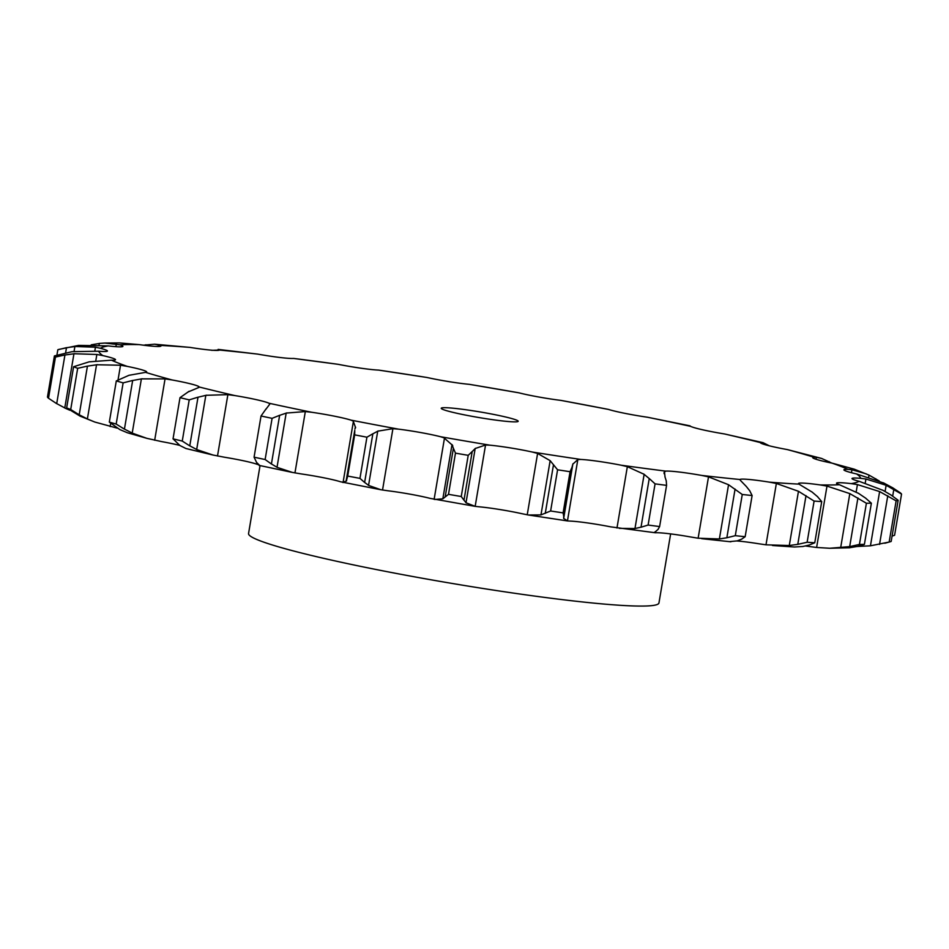 <?xml version="1.0" encoding="UTF-8"?>
<svg xmlns="http://www.w3.org/2000/svg" width="949" height="949" viewBox="0 0 949 949"><rect width="100%" height="100%" fill="white"/><g stroke="black" fill="none" stroke-linecap="round" stroke-linejoin="round"><path stroke-width="1.42" d="M570.076 471.712L563.101 512.899L563.706 516.185L571.939 467.477L570.076 471.712A430.538 31.531 -170.4 0 1 557.585 469.802L550.622 510.989L540.966 514.904L528.391 514.999L521.974 513.706A33.298 2.444 -170.4 0 0 500.099 509.577A33.298 2.444 -170.4 0 0 479.53 506.837L475.164 506.363L466.006 502.768L475.176 448.521L485.544 445.01L475.164 506.363L430.134 498.379A33.298 2.444 -170.4 0 0 410.348 494.215A33.298 2.444 -170.4 0 0 388.082 490.799L380.929 489.755L368.556 485.413L377.738 431.166L392.91 428.687L382.53 490.04M572.923 463.836L571.844 467.857M563.718 515.912L563.67 518.545M563.101 512.899A430.538 31.531 -170.4 0 1 550.622 510.989M580.812 459.446A386.385 28.304 -170.4 0 1 532.401 452.056A33.298 2.444 -170.4 0 0 510.526 447.928A33.298 2.444 -170.4 0 0 489.957 445.188A386.385 28.304 -170.4 0 1 440.561 436.73A33.298 2.444 -170.4 0 0 420.775 432.566A33.298 2.444 -170.4 0 0 398.509 429.15A386.385 28.304 -170.4 0 1 351 420.134A33.298 2.444 -170.4 0 0 334.451 416.184A33.298 2.444 -170.4 0 0 311.782 412.281A386.385 28.304 -170.4 0 1 268.923 403.218A33.298 2.444 -170.4 0 0 256.562 399.707A33.298 2.444 -170.4 0 0 234.818 395.567A386.385 28.304 -170.4 0 1 199.088 386.978A33.298 2.444 -170.4 0 1 199.088 386.978A33.298 2.444 -170.4 0 0 191.651 384.12A33.298 2.444 -170.4 0 0 172.077 379.956A386.385 28.304 -170.4 0 1 145.565 372.352A33.298 2.444 -170.4 0 0 146.668 371.937A33.298 2.444 -170.4 0 0 143.465 370.3A33.298 2.444 -170.4 0 0 127.225 366.373A386.385 28.304 -170.4 0 1 111.472 360.193A33.298 2.444 -170.4 0 0 115.517 359.718A33.298 2.444 -170.4 0 0 114.841 359.078A33.298 2.444 -170.4 0 0 102.86 355.602A386.385 28.304 -170.4 0 1 98.767 351.213A33.298 2.444 -170.4 0 0 107.403 351.083A33.298 2.444 -170.4 0 0 107.427 351.023A33.298 2.444 -170.4 0 0 100.38 348.271A386.385 28.304 -170.4 0 1 108.21 345.911A33.298 2.444 -170.4 0 0 121.614 346.788A33.298 2.444 -170.4 0 0 122.895 346.349A33.298 2.444 -170.4 0 0 119.965 344.807A386.385 28.304 -170.4 0 1 139.23 344.617A33.298 2.444 -170.4 0 0 156.632 346.456A33.298 2.444 -170.4 0 0 160.998 345.982A33.298 2.444 -170.4 0 0 160.44 345.412A386.385 28.304 -170.4 0 1 190.049 347.405A33.298 2.444 -170.4 0 0 210.429 350.086A33.298 2.444 -170.4 0 0 219.48 350.039A386.385 28.304 -170.4 0 1 257.701 354.107A33.298 2.444 -170.4 0 0 279.884 357.476A33.298 2.444 -170.4 0 0 293.644 358.437A386.385 28.304 -170.4 0 1 338.259 364.333A33.298 2.444 -170.4 0 0 360.94 368.2A33.298 2.444 -170.4 0 0 378.615 370.098A386.385 28.304 -170.4 0 1 427.026 377.488A33.298 2.444 -170.4 0 0 448.901 381.628A33.298 2.444 -170.4 0 0 469.47 384.357A386.385 28.304 -170.4 0 1 518.866 392.815A33.298 2.444 -170.4 0 0 538.652 396.979A33.298 2.444 -170.4 0 0 560.918 400.395A386.385 28.304 -170.4 0 1 608.428 409.41A33.298 2.444 -170.4 0 0 624.976 413.361A33.298 2.444 -170.4 0 0 647.645 417.263A386.385 28.304 -170.4 0 1 690.504 426.326A33.298 2.444 -170.4 0 0 702.865 429.838A33.298 2.444 -170.4 0 0 724.609 433.978A386.385 28.304 -170.4 0 1 760.339 442.566A33.298 2.444 -170.4 0 1 760.339 442.566A33.298 2.444 -170.4 0 0 767.777 445.425A33.298 2.444 -170.4 0 0 787.35 449.589A386.385 28.304 -170.4 0 1 813.862 457.193A33.298 2.444 -170.4 0 0 812.759 457.608A33.298 2.444 -170.4 0 0 815.962 459.245A33.298 2.444 -170.4 0 0 832.202 463.171A386.385 28.304 -170.4 0 1 840.838 466.362A386.385 28.304 -170.4 0 1 847.967 469.352A33.298 2.444 -170.4 0 0 843.91 469.826A33.298 2.444 -170.4 0 0 844.586 470.467A33.298 2.444 -170.4 0 0 856.567 473.942A386.385 28.304 -170.4 0 1 860.66 478.332A33.298 2.444 -170.4 0 0 852.024 478.462A33.298 2.444 -170.4 0 0 852 478.521A33.298 2.444 -170.4 0 0 859.047 481.273A386.385 28.304 -170.4 0 1 851.217 483.634A33.298 2.444 -170.4 0 0 837.813 482.756A33.298 2.444 -170.4 0 0 836.532 483.195A33.298 2.444 -170.4 0 0 839.462 484.737A386.385 28.304 -170.4 0 1 820.197 484.927A33.298 2.444 -170.4 0 0 802.795 483.088A33.298 2.444 -170.4 0 0 798.429 483.563A33.298 2.444 -170.4 0 0 798.987 484.132A386.385 28.304 -170.4 0 1 769.378 482.139A33.298 2.444 -170.4 0 0 748.998 479.459A33.298 2.444 -170.4 0 0 739.947 479.506A386.385 28.304 -170.4 0 1 701.726 475.437A33.298 2.444 -170.4 0 0 679.555 472.068A33.298 2.444 -170.4 0 0 665.783 471.119A386.385 28.304 -170.4 0 1 621.168 465.212A33.298 2.444 -170.4 0 0 598.487 461.356A33.298 2.444 -170.4 0 0 580.812 459.446L577.834 459.577L572.84 464.132L563.67 518.368L567.455 520.93L570.385 521.096A33.298 2.444 -170.4 0 1 588.06 523.006A33.298 2.444 -170.4 0 1 610.741 526.861L655.356 532.769A33.298 2.444 -170.4 0 1 669.116 533.718A33.298 2.444 -170.4 0 1 691.299 537.087L698.132 538.213L708.512 476.861L728.547 484.725L742.26 494.488A430.538 31.531 -170.4 0 0 752.118 495.532L749.639 490.609M528.391 514.999L567.455 520.93L577.834 459.577M532.401 452.056L537.609 453.432L550.147 460.668L557.585 469.802M736.934 540.977A33.298 2.444 -170.4 0 1 738.571 541.108A33.298 2.444 -170.4 0 1 758.951 543.789L765.997 544.821L776.365 483.468L798.465 491.285L814.1 501.072A430.538 31.531 -170.4 0 0 821.727 501.594L817.291 496.41M805.571 546.007A33.298 2.444 -170.4 0 1 809.77 546.577L816.615 547.454L826.994 486.09L849.818 493.61L866.401 503.243A430.538 31.531 -170.4 0 0 871.372 503.195L865.263 497.845M127.225 366.373L120.523 365.235L96.549 364.748L87.379 418.983L94.817 422.044L116.798 428.023A33.298 2.444 -170.4 0 1 117.154 428.106M172.077 379.956L165.055 378.888L141.389 378.876L132.208 433.112L146.905 438.355L161.65 441.605A33.298 2.444 -170.4 0 1 179.693 445.378M234.818 395.567L227.879 394.642L205.838 395.306L196.668 449.541L213.11 455.057L224.391 457.216A33.298 2.444 -170.4 0 1 246.135 461.356A33.298 2.444 -170.4 0 1 257.737 464.536M311.782 412.281L305.329 411.569L286.183 413.076L277.013 467.323L292.363 472.424L301.355 473.942A33.298 2.444 -170.4 0 1 324.024 477.833A33.298 2.444 -170.4 0 1 340.572 481.784L380.929 489.755M537.609 453.432L527.229 514.797M550.147 460.668L540.966 514.904M553.504 464.666L545.26 513.362M621.168 465.212L627.348 466.659L644.146 474.31L634.964 528.557L619.317 528.356M489.957 445.188L485.544 445.01M666.245 480.775L666.578 485.378A430.538 31.531 -170.4 0 1 655.071 483.86L649.246 478.521L641.014 527.229L648.108 525.046A430.538 31.531 -170.4 0 0 659.614 526.565L658.013 529.471M641.631 527.051L634.371 528.652M655.889 531.321L654.086 532.614M658.226 529.245L655.688 531.464M445.164 496.979L448.509 494.334A430.538 31.531 -170.4 0 0 461.25 496.517L463.978 500.206L472.211 451.499L468.213 455.33A430.538 31.531 -170.4 0 1 455.473 453.148L453.397 448.284L445.164 496.979L442.839 498.806L434.82 499.482M463.788 499.898L466.208 502.982M665.783 471.119L664.039 472.4M440.561 436.73L444.5 437.987L434.12 499.34M701.726 475.437L708.512 476.861M398.509 429.15L392.91 428.687M735.084 489.055L726.851 537.763L735.297 535.675A430.538 31.531 -170.4 0 0 745.155 536.719L741.406 539.305M726.851 537.763L719.378 538.961L698.132 538.213M737.302 540.871L729.888 541.594M741.821 539.103L736.899 540.989M346.278 481.179L347.702 476.054A430.538 31.531 -170.4 0 0 359.956 478.379L364.618 482.46L372.862 433.764L366.931 437.192A430.538 31.531 -170.4 0 1 354.665 434.867L354.76 430.324L346.314 479.886L354.76 430.324M346.646 480.775L342.779 482.424M364.238 482.116L368.959 485.663M740.267 480.241L746.472 486.635M351 420.134L353.431 421.19L343.052 482.543M769.378 482.139L776.365 483.468M806.009 495.651L797.777 544.346L807.125 542.259A430.538 31.531 -170.4 0 0 814.764 542.781L809.058 545.106M797.777 544.346L789.283 545.521L765.997 544.821M803.174 546.458L794.432 547.004L772.486 545.509M809.651 544.928L802.593 546.553M256.906 463.076L254.071 457.181A430.538 31.531 -170.4 0 0 265.127 459.53L271.414 464.002L279.647 415.294L272.09 418.343A430.538 31.531 -170.4 0 1 261.034 416.006L266.088 408.829M256.716 462.566L259.611 465.354M270.856 463.622L277.571 467.608M798.987 484.132L812.344 492.223M268.923 403.218L269.706 404.037M820.197 484.927L826.994 486.09M857.92 497.917L849.675 546.612L859.426 544.429A430.538 31.531 -170.4 0 0 864.397 544.382L857.018 546.541M849.675 546.612L829.675 548.273L816.615 547.454M849.675 547.763L829.675 548.273M857.766 546.375L848.952 547.834M213.11 455.057L185.945 448.521L179.919 445.52L173.038 438.853A430.538 31.531 -170.4 0 0 182.255 441.06L189.764 445.876L198.009 397.18L189.219 399.873A430.538 31.531 -170.4 0 1 180.002 397.667L189.088 391.273M189.088 445.461L197.368 449.873M839.462 484.737L858.845 493.516M199.088 386.978L198.187 387.512M851.217 483.634L857.433 484.583L856.176 491.962M890.755 494.82L898.145 500.265L891.17 541.452A430.538 31.531 -170.4 0 1 890.138 541.784A430.538 31.531 -170.4 0 1 889.154 542.057L870.447 545.805L857.303 546.482M146.905 438.355L127.391 432.756L119.776 429.553L109.325 422.103A430.538 31.531 -170.4 0 0 116.169 424.061L124.426 429.162L132.67 380.454L123.133 382.874A430.538 31.531 -170.4 0 1 116.3 380.917L128.957 375.306L145.565 372.352M123.667 428.711L132.99 433.468M859.047 481.273L883.282 490.455M860.66 478.332L865.915 479.02L865.239 483.017M865.915 479.02L886.141 485.271L901.55 494.085L894.587 535.272L892.072 536.126M94.817 422.044L79.989 416.089L66.644 407.916A430.538 31.531 -170.4 0 0 70.701 409.505L79.206 414.808L87.438 366.112L77.676 368.319A430.538 31.531 -170.4 0 1 73.607 366.729L89.159 361.842L111.472 360.193M78.387 414.345L88.198 419.363M856.567 473.942L884.231 483.219M847.967 469.352L851.953 469.743L851.455 472.697M102.86 355.602L96.857 354.475L73.951 353.74L64.769 407.987L69.74 410.217M48.506 398.248L55.469 357.061L64.935 354.962L56.703 403.669L48.506 398.248A430.538 31.531 -170.4 0 1 47.45 397.109L54.413 355.922L72.029 351.676L98.767 351.213M55.908 403.183L65.588 408.367M832.202 463.171L854.183 469.15L869.011 475.105L879.26 480.977M100.38 348.271L95.446 347.215L74.888 346.492L74.069 351.391M813.862 457.193L816.354 457.264L816.021 459.269M108.21 345.911L78.553 345.389L58.862 349.41A430.538 31.531 -170.4 0 0 57.83 349.754L66.489 347.666L65.623 352.779M787.35 449.589L821.609 458.438L831.846 463.1M119.965 344.807L104.841 343.052L99.325 343.431L99.052 345.009M760.339 442.566L761.193 442.341L761.039 443.242M139.23 344.617L119.325 342.921L104.841 343.052M724.609 433.978L763.055 442.673L769.307 445.816M160.44 345.412L154.568 344.202L143.429 345.187M690.504 426.326L691.263 426.659M190.049 347.405L154.568 344.202M647.645 417.263L690.065 425.852M211.698 350.323L219.48 350.039L218.116 349.398L257.701 354.107M608.428 409.41L560.918 400.395M293.644 358.437L338.259 364.333M518.866 392.815L469.47 384.357M378.615 370.098L427.026 377.488M670.635 533.907L658.95 602.971A208.116 15.243 -170.4 0 1 451.214 583.291A208.116 15.243 -170.4 0 1 248.555 533.552L260.05 465.591M643.624 473.942L649.757 478.996M664.941 476.754L666.352 481.19M664.063 473.658L664.419 471.558L665.059 477.086M443.693 437.584L452.72 445.496M442.839 498.806L452.009 444.559L453.397 448.284M475.461 448.272L471.914 451.843M746.151 486.279L749.947 491.048M353.182 420.882L355.614 427.797M355.46 426.943L354.926 428.984M378.212 430.953L372.364 434.073M811.846 491.843L817.777 496.873M270.026 403.811L265.673 409.588M286.835 412.898L278.994 415.567M858.204 493.136L865.891 498.32M199.053 387.394L188.139 391.937M206.621 395.164L197.214 397.417M857.433 484.583L879.616 491.57L896.129 500.87A430.538 31.531 -170.4 0 0 898.145 500.265M882.534 490.064L891.491 495.307M142.243 378.758L131.792 380.668M892.297 487.537L900.494 492.946A430.538 31.531 -170.4 0 1 901.55 494.085M883.412 482.827L893.092 488.011M97.45 364.653L86.513 366.29M851.953 469.743L866.307 473.895M55.469 357.061A430.538 31.531 -170.4 0 1 54.413 355.922M74.841 353.657L64.034 355.128M75.718 346.421L65.635 347.832M816.354 457.264L821.609 458.438M100.048 343.36L91.234 344.819M761.193 442.341L763.055 442.673M516.185 419.98A39.016 2.859 -170.4 0 1 518.19 421.285A39.016 2.859 -170.4 0 1 479.233 417.596A39.016 2.859 -170.4 0 1 441.238 408.26A39.016 2.859 -170.4 0 1 473.729 410.905A39.016 2.859 -170.4 0 1 516.185 419.98M659.614 526.565L666.578 485.378M648.108 525.046L655.071 483.86M461.25 496.517L468.213 455.33M448.509 494.334L455.473 453.148M728.547 484.725L719.378 538.961M745.155 536.719L752.118 495.532M735.297 535.675L742.26 494.488M359.956 478.379L366.931 437.192M347.702 476.054L354.665 434.867M798.465 491.285L789.283 545.521M814.764 542.781L821.727 501.594M807.125 542.259L814.1 501.072M265.127 459.53L272.09 418.343M254.071 457.181L261.034 416.006M849.818 493.61L840.636 547.846M864.397 544.382L871.372 503.195M859.426 544.429L866.401 503.243M182.255 441.06L189.219 399.873M173.038 438.853L180.002 397.667M879.616 491.57L870.447 545.805M887.778 495.722L879.533 544.429M889.154 542.057L896.129 500.87M116.169 424.061L123.133 382.874M109.325 422.103L116.3 380.917M886.141 485.271L885.097 491.44M893.851 489.209L892.689 496.113M70.701 409.505L77.676 368.319M66.644 407.916L73.607 366.729M869.011 475.105L868.679 477.122M875.808 478.747L875.666 479.542M829.224 461.641L829.07 462.519M56.928 355.068L57.83 349.754M627.348 466.659L616.969 528.012M305.329 411.569L294.949 472.922M227.879 394.642L217.499 455.994M165.055 378.888L154.675 440.241M120.523 365.235L118.056 379.802M110.689 423.396L110.143 426.599M96.857 354.475L95.813 360.656M95.446 347.215L94.829 350.905M116.371 343.906L115.897 346.67M158.4 344.712L158.103 346.48M219.112 349.6L218.994 350.264M145.826 344.736L145.707 345.472M701.655 538.676L730.884 541.796M258.935 465.354L292.363 472.424M890.138 541.784L884.812 543.243"/></g></svg>

